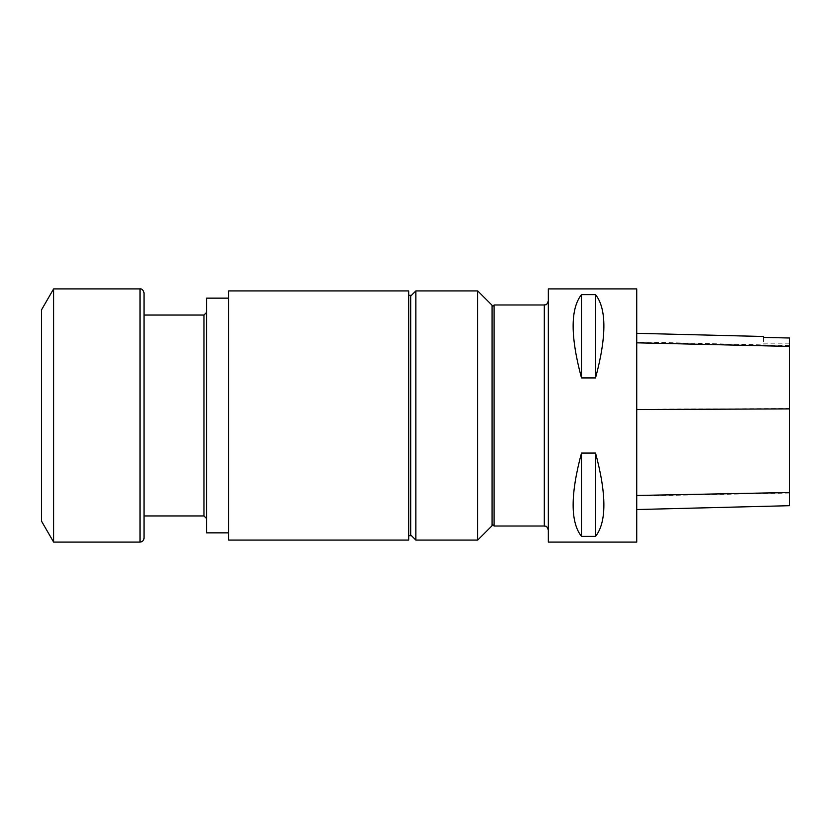 <?xml version="1.0" encoding="UTF-8"?>
<svg xmlns="http://www.w3.org/2000/svg" width="831" height="831" viewBox="0 0 831 831"><rect width="100%" height="100%" fill="white"/><g stroke="black" fill="none" stroke-linecap="round" stroke-linejoin="round"><path stroke-width="0.62" stroke-dasharray="4.16 3.12" d="M203.979 315.053L203.979 515.947M144.033 415.5L144.033 515.947L144.033 415.5M548.325 288.908L548.325 542.092M548.325 415.5L548.325 530.033L548.325 415.5M636.733 288.908L636.733 542.092M581.482 377.928L595.547 377.928C606.661 336.545 606.661 308.768 595.547 294.61L581.482 294.61C570.357 308.768 570.357 336.545 581.482 377.928L581.482 294.61M581.482 536.39L595.547 536.39C606.661 522.232 606.661 494.455 595.547 453.072L581.482 453.072C570.357 494.455 570.357 522.232 581.482 536.39L581.482 453.072M636.733 409.226L636.733 509.538L636.733 333.314L636.733 409.226L789.45 408.551L789.45 505.695M763.533 337.313L763.533 336.503M789.45 337.895L789.45 408.551M789.45 337.999L789.45 343.161L789.45 337.999M763.533 337.428L763.533 343.161L763.533 337.428M595.547 377.928L595.547 294.61M595.547 536.39L595.547 453.072M494.071 526.013L494.071 304.987M492.056 415.5L492.056 524.008L492.056 415.5M206.535 298.152L206.535 532.848M228.639 290.912L228.639 540.088M206.535 415.5L206.535 312.508L206.535 415.5M408.686 290.912L408.686 540.088M408.686 415.5L408.686 295.337L408.686 415.5M410.691 296.065L410.691 534.935L410.691 296.065M410.691 295.337L410.691 535.663M492.056 305.257L492.056 525.743M477.721 290.912L477.721 540.088M415.843 290.912L415.843 540.088M144.033 315.053L144.033 538.072M41.55 309.786L41.55 521.214M53.61 288.908L53.61 542.092M789.45 493.043L636.733 496.024M789.45 345.54L636.733 341.925M544.305 304.987L544.305 526.013M140.013 288.908L140.013 542.092M789.45 343.161L763.533 343.161"/><path stroke-width="1.25" d="M144.033 515.947L203.979 515.947L203.979 315.053L144.033 315.053L144.033 292.928L144.033 538.072C143.794 540.514 142.454 541.854 140.013 542.092L53.61 542.092L53.61 288.908L41.55 309.786L41.55 521.214L53.61 542.092M548.325 542.092L548.325 288.908L636.733 288.908L636.733 542.092L548.325 542.092M581.482 453.072L595.547 453.072C606.661 494.455 606.661 522.232 595.547 536.39L581.482 536.39C570.357 522.232 570.357 494.455 581.482 453.072L581.482 536.39M581.482 294.61L595.547 294.61C606.661 308.768 606.661 336.545 595.547 377.928L581.482 377.928C570.357 336.545 570.357 308.768 581.482 294.61L581.482 377.928M636.733 509.538L789.45 505.695L789.45 337.999L763.533 337.428L763.533 336.503L636.733 333.314M789.45 337.999L763.533 337.428M595.547 453.072L595.547 536.39M595.547 294.61L595.547 377.928M492.056 306.992L494.071 304.987L494.071 526.013L544.305 526.013L544.305 304.987C545.51 304.167 546.341 306.546 548.325 300.967M228.639 532.848L206.535 532.848L206.535 298.152L228.639 298.152M228.639 540.088L228.639 290.912L408.686 290.912L408.686 540.088L228.639 540.088M408.686 535.663L410.691 535.663L410.691 295.337L408.686 295.337M477.721 290.912L477.721 540.088L492.056 525.743L492.056 305.257L477.721 290.912L415.843 290.912L415.843 540.088L410.691 534.935M410.691 296.065L415.843 290.912M789.45 492.523L636.733 495.463M789.45 408.894L636.733 409.558M789.45 346.402L636.733 342.819M140.013 542.092L140.013 288.908L53.61 288.908M494.071 304.987L544.305 304.987M492.056 524.008L494.071 526.013M544.305 526.013C545.51 526.833 546.341 524.454 548.325 530.033M477.721 540.088L415.843 540.088M203.979 515.947L206.535 518.492M203.979 315.053L206.535 312.508M140.013 288.908C141.862 288.596 143.202 289.936 144.033 292.928"/></g></svg>
